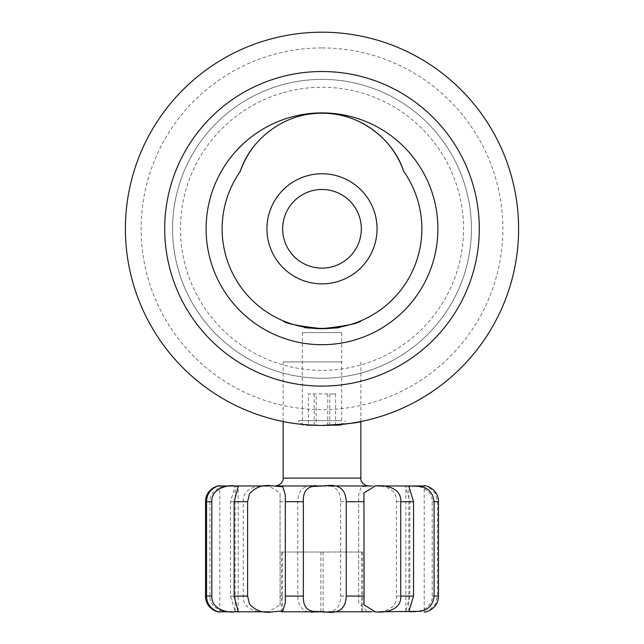 <?xml version="1.0" encoding="UTF-8"?>
<svg xmlns="http://www.w3.org/2000/svg" width="644" height="644" viewBox="0 0 644 644"><rect width="100%" height="100%" fill="white"/><g stroke="black" fill="none" stroke-linecap="round" stroke-linejoin="round"><path stroke-width="0.48" stroke-dasharray="3.22 2.42" d="M341.658 332.618L302.342 332.618L341.658 332.618L341.658 424.428L322 425.418L302.342 424.428L322 425.418C345.884 424.106 358.99 422.778 361.324 421.442C358.974 422.778 345.868 424.106 322 425.418L341.658 424.428M302.342 332.618L302.342 424.428M322 32.2A196.605 196.605 0 0 1 518.605 228.805A196.605 196.605 0 0 1 322 425.418A196.605 196.605 0 0 1 125.395 228.805A196.605 196.605 0 0 1 322 32.2M322 47.93A180.875 180.875 0 0 1 502.875 228.805A180.875 180.875 0 0 1 322 409.689A180.875 180.875 0 0 1 141.125 228.805A180.875 180.875 0 0 1 322 47.93M322 378.229A149.424 149.424 0 0 1 172.576 228.805A149.424 149.424 0 0 1 322 79.389A149.424 149.424 0 0 1 471.424 228.805A149.424 149.424 0 0 1 322 378.229A149.424 149.424 0 0 1 172.576 228.805A149.424 149.424 0 0 1 322 79.389A149.424 149.424 0 0 1 471.424 228.805A149.424 149.424 0 0 1 322 378.229M403.756 171.441A99.876 99.876 0 0 1 255.579 303.396A99.876 99.876 0 0 1 240.244 171.441M307.953 114.35A86.505 86.505 0 0 0 251.828 149.118M322 425.418C298.1 424.098 284.994 422.778 282.676 421.442C285.002 422.778 298.108 424.106 322 425.418M283.449 92.599A141.559 141.559 0 0 1 458.206 190.262A141.559 141.559 0 0 1 360.551 365.011A141.559 141.559 0 0 1 185.794 267.357A141.559 141.559 0 0 1 283.449 92.599M362.693 372.586A149.424 149.424 0 0 0 465.773 188.112A149.424 149.424 0 0 0 281.307 85.032A149.424 149.424 0 0 0 178.227 269.498A149.424 149.424 0 0 0 362.693 372.586M424.203 485.97C425.209 484.328 428.976 486.945 435.505 493.819L437.445 501.7L437.445 596.07L435.505 603.951C428.985 610.826 425.217 613.442 424.203 611.8L424.203 485.97L409.278 485.97L405.833 486.534L409.866 501.7L409.866 596.07L405.841 611.236L409.278 611.8C414.615 613.088 432.768 610.077 432.196 596.07L432.196 501.7C432.792 487.733 414.623 484.666 409.278 485.97L370.968 485.97L361.26 486.767L358.676 494.834L358.676 602.937L367.458 611.8M297.673 485.97L321.477 485.97L297.673 485.97M328.657 485.97L321.477 485.97M342.23 361.952L283.151 361.952L342.23 361.952M276.526 485.97L270.045 485.97M377.143 485.97L371.846 485.97M413.343 485.97L410.067 485.97M281.348 552.029L362.653 552.029L281.348 552.029L281.348 611.8L370.968 611.8C381.232 613.088 397.404 610.077 396.39 596.07L396.39 501.7C397.42 487.733 381.24 484.666 370.968 485.97L319.537 485.97C305.498 483.564 298.244 488.812 297.761 501.7L297.761 596.07C298.236 608.95 305.489 614.191 319.537 611.8C333.391 614.207 340.426 608.958 340.644 596.07L340.644 501.7C340.435 488.82 333.399 483.58 319.537 485.97L268.765 485.97C258.856 484.682 242.305 487.693 243.287 501.7L243.287 596.07C242.297 610.037 258.84 613.104 268.765 611.8L280.076 604.805L280.076 492.966L268.765 485.97L232.259 485.97C227.477 484.682 209.381 487.693 209.904 501.7L209.904 596.07C209.372 610.037 227.461 613.104 232.259 611.8L235.141 611.406L230.447 596.07L230.447 501.7L235.132 486.365L219.765 485.97M270.037 611.8L219.765 611.8M370.968 611.8L411.741 611.8M379.042 611.8L371.862 611.8M328.698 611.8L324.463 611.8M236.573 485.97L232.186 485.97M236.589 611.8L232.218 611.8M323.119 552.029L323.119 611.8L321.461 611.8M282.458 552.029L282.458 611.8L281.348 611.8L323.119 611.8M362.653 552.029L362.653 611.8M361.542 552.029L361.542 611.8M320.881 552.029L320.881 611.8M306.52 425.418L340.877 425.418L306.52 425.418M341.344 420.693L298.405 420.693L341.344 420.693M308.428 425.418L335.572 425.418L308.428 425.418L308.428 393.959L316.228 393.959L316.228 425.418M329.792 425.418L329.792 393.959L335.572 393.959L308.428 393.959M314.208 393.959L314.208 425.418M327.772 393.959L327.772 425.418M335.572 393.959L335.572 425.418M283.151 478.106L360.849 478.106M432.196 501.7L437.445 501.7M396.39 501.7L409.866 501.7M340.644 501.7L358.732 501.7M279.907 501.7L297.761 501.7M230.447 501.7L243.287 501.7M205.517 501.7L209.904 501.7M205.517 596.07L209.904 596.07M230.447 596.07L243.287 596.07M279.907 596.07L297.761 596.07M340.644 596.07L358.732 596.07M396.39 596.07L409.866 596.07M432.196 596.07L437.445 596.07M363.924 604.805L363.924 492.966M408.86 611.406L408.86 486.365M283.151 361.952L283.151 421.538M360.849 361.952L360.849 421.538M219.797 611.8L219.797 485.97M235.141 611.406L235.141 486.365M280.076 604.805L280.076 492.966M358.676 602.937L358.676 494.834M405.833 611.236L405.833 486.534M285.324 601.794L285.324 495.985M238.167 611.236L238.167 486.534M340.877 425.418L345.595 420.693M303.123 425.418L298.405 420.693"/><path stroke-width="0.97" d="M322 32.2A196.605 196.605 0 0 1 518.605 228.805A196.605 196.605 0 0 1 322 425.418C345.884 424.106 358.99 422.778 361.324 421.442C358.974 422.778 345.868 424.106 322 425.418A196.605 196.605 0 0 1 125.395 228.805A196.605 196.605 0 0 1 322 32.2M322 71.516A157.297 157.297 0 0 1 479.297 228.805A157.297 157.297 0 0 1 322 386.102A157.297 157.297 0 0 1 164.703 228.805A157.297 157.297 0 0 1 322 71.516M403.756 171.441A99.876 99.876 0 0 1 322 328.682A99.876 99.876 0 0 1 240.244 171.441C250.17 140.134 283.384 112.764 322 113.199C360.455 112.756 393.798 140.014 403.756 171.441A86.505 86.505 0 0 0 307.953 114.35M322 344.709A115.904 115.904 0 0 1 206.096 228.805A115.904 115.904 0 0 1 322 112.901A115.904 115.904 0 0 1 437.904 228.805A115.904 115.904 0 0 1 322 344.709M303.912 327.031C302.769 328.826 341.199 328.834 340.088 327.031C341.207 328.826 302.809 328.834 303.912 327.031M282.676 320.615C284.954 323.385 298.051 326.073 321.96 328.682C345.884 326.097 359.006 323.409 361.324 320.615C359.014 323.393 345.917 326.081 322.048 328.682C298.108 326.097 284.986 323.409 282.676 320.615M251.828 149.118A86.505 86.505 0 0 0 240.244 171.441M307.011 175.836A55.054 55.054 0 0 0 269.031 243.802A55.054 55.054 0 0 0 336.989 281.774A55.054 55.054 0 0 0 374.969 213.816A55.054 55.054 0 0 0 307.011 175.836M332.707 266.64A39.324 39.324 0 0 1 284.165 239.52A39.324 39.324 0 0 1 311.293 190.97A39.324 39.324 0 0 0 284.165 239.52A39.324 39.324 0 0 0 332.707 266.64A39.324 39.324 0 0 0 359.835 218.099A39.324 39.324 0 0 0 311.293 190.97A39.324 39.324 0 0 1 359.835 218.099A39.324 39.324 0 0 1 332.707 266.64M247.61 596.07L247.61 501.7L249.445 493.819C255.523 486.945 263.388 484.328 273.032 485.97L282.732 486.767L285.324 494.834L285.324 602.937L282.74 610.995L273.032 611.8C263.388 613.442 255.523 610.826 249.445 603.951L247.61 596.07L234.134 596.07L238.159 611.236L234.722 611.8C229.393 613.064 211.272 610.134 211.804 596.07L211.804 501.7C211.208 487.717 229.377 484.674 234.722 485.97L238.159 486.534L234.134 501.7L234.134 596.07M303.356 596.07L303.356 501.7C302.962 492.901 306.093 487.814 312.743 486.437L324.463 485.97C338.478 483.547 345.739 488.788 346.239 501.7L346.239 596.07C345.764 608.95 338.511 614.191 324.463 611.8L312.743 611.325C306.101 609.973 302.97 604.885 303.356 596.07L285.268 596.07M364.093 596.07L363.932 492.966L375.235 485.97C385.144 484.682 401.695 487.693 400.713 501.7L400.713 596.07C401.719 610.053 385.144 613.096 375.235 611.8L363.932 604.805L364.093 596.07L346.239 596.07M411.741 611.8L408.868 611.406L413.553 596.07L413.553 501.7L408.868 486.365L411.741 485.97L420.17 486.437C428.373 487.806 433.018 492.893 434.096 501.7L434.096 596.07C433.026 604.869 428.389 609.957 420.17 611.325L379.042 611.8M424.235 485.97L424.203 485.97C423.189 484.666 438.467 487.733 438.484 501.7L438.484 596.07C438.451 610.077 423.18 613.088 424.203 611.8L424.235 611.8M424.203 485.97L413.343 485.97M321.477 485.97L276.526 485.97M371.846 485.97L328.657 485.97M410.067 485.97L377.143 485.97M205.517 501.7C205.533 487.733 220.812 484.666 219.797 485.97C221.415 484.682 206.635 487.693 206.555 501.7L206.555 596.07C206.627 610.037 221.407 613.104 219.797 611.8C220.82 613.088 205.549 610.077 205.517 596.07L205.517 501.7M324.463 611.8L281.348 611.8M367.458 611.8L370.968 611.8M371.862 611.8L328.698 611.8M270.045 485.97L236.573 485.97M232.186 485.97L219.797 485.97M232.218 611.8L219.797 611.8M321.461 611.8L282.458 611.8M270.037 611.8L236.589 611.8M360.849 421.538L360.849 478.106L283.151 478.106C283.505 478.299 283.102 484.827 275.286 485.97M303.356 501.7L285.268 501.7M364.093 501.7L346.239 501.7M413.553 501.7L400.713 501.7M438.484 501.7L434.096 501.7M438.484 596.07L434.096 596.07M413.553 596.07L400.713 596.07M247.61 501.7L234.134 501.7M211.804 501.7L206.555 501.7M211.804 596.07L206.555 596.07M360.849 478.106C360.471 478.685 361.212 484.98 368.714 485.97M283.151 421.538L283.151 478.106M285.324 602.937L285.324 601.794M285.324 495.985L285.324 494.834"/></g></svg>
